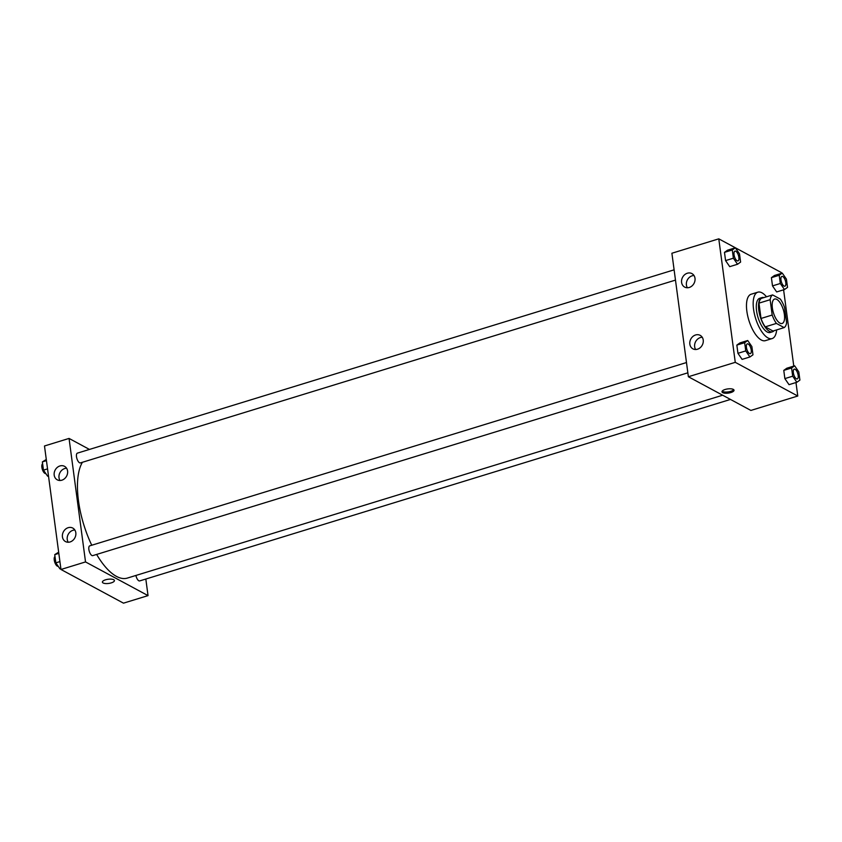 <?xml version="1.0" encoding="UTF-8"?>
<svg xmlns="http://www.w3.org/2000/svg" width="842" height="842" viewBox="0 0 842 842"><rect width="100%" height="100%" fill="white"/><g stroke="black" fill="none" stroke-linecap="round" stroke-linejoin="round"><path stroke-width="1.26" d="M779.955 323.139A12.777 5.189 -107.1 0 1 772.788 310.382A12.777 5.189 -107.1 0 1 774.619 299.047A12.777 5.189 -107.1 0 1 783.334 309.74A12.777 5.189 -107.1 0 1 782.123 323.475A12.777 5.189 -107.1 0 1 779.955 323.139M786.607 322.812L784.565 307.488A17.408 7.062 -107.1 0 0 780.355 299.099L772.598 294.921A17.408 7.062 -107.1 0 0 770.135 299.71L772.188 315.034A17.408 7.062 -107.1 0 0 776.398 323.423L784.155 327.601A17.408 7.062 -107.1 0 0 786.607 322.812M770.135 299.71L758.979 303.141L761.021 318.465L772.188 315.034M776.398 323.423L765.231 326.854L772.988 331.032L784.155 327.601M765.231 326.854A17.408 7.062 -107.1 0 1 761.021 318.465M758.979 303.141A17.408 7.062 -107.1 0 1 761.431 298.352L772.598 294.921M763.862 297.605A17.892 7.262 72.9 0 0 761.957 297.594A17.892 7.262 72.9 0 0 758.8 310.151A17.892 7.262 72.9 0 0 772.461 331.79A17.892 7.262 72.9 0 0 774.04 330.706M772.461 331.79L770.23 332.474A17.892 7.262 -107.1 0 1 767.199 332.001A17.892 7.262 -107.1 0 1 756.569 310.845A17.892 7.262 -107.1 0 1 759.726 298.278L761.957 297.594M776.661 329.906A24.281 9.851 -107.1 0 1 772.103 338.579A24.281 9.851 -107.1 0 1 767.988 337.937A24.281 9.851 -107.1 0 1 754.358 313.719A24.281 9.851 -107.1 0 1 757.853 292.174A24.281 9.851 -107.1 0 1 766.494 296.794M772.103 338.579L765.41 340.642A24.281 9.851 -107.1 0 1 761.294 340A24.281 9.851 -107.1 0 1 747.664 315.771A24.281 9.851 -107.1 0 1 751.148 294.226L757.853 292.174M781.408 273.355L781.292 272.524L718.784 238.844L735.266 362.334L797.774 396.024L795.974 382.531M793.774 366.081L783.597 289.816M747.717 340.515L739.908 342.915L736.845 345.094L737.939 353.314L742.097 359.376L749.917 356.976L752.969 354.808L751.874 346.578L747.717 340.515L744.665 342.694L745.759 350.914L749.917 356.976M735.35 247.801L727.53 250.2L724.478 252.368L725.572 260.599L729.73 266.651L737.539 264.251L740.602 262.083L739.497 253.852L735.35 247.801L732.287 249.969L733.382 258.199L737.539 264.251M782.271 273.092L774.461 275.492L771.409 277.66L772.503 285.891L776.661 291.942L784.47 289.543L787.533 287.375L786.428 279.155L782.271 273.092L779.218 275.26L780.313 283.491L784.47 289.543M794.648 365.807L786.828 368.217L783.776 370.385L784.87 378.605L789.028 384.668L796.848 382.268L799.9 380.1L798.805 371.869L794.648 365.807L791.585 367.986L792.69 376.206L796.848 382.268M735.266 362.334L688.377 376.742L671.895 253.242L718.784 238.844M688.377 376.742L750.885 410.433L797.774 396.024M725.151 389.478A6.073 2.116 -7.6 0 1 734.024 390.214A6.073 2.116 -7.6 0 1 728.277 393.109A6.073 2.116 -7.6 0 1 721.983 391.814A6.073 2.116 -7.6 0 1 725.151 389.478M722.162 391.183A6.073 2.116 172.4 0 0 728.119 391.909A6.073 2.116 172.4 0 0 733.687 389.646M681.599 282.407A7.662 6.483 118.3 0 1 684.641 274.734A7.662 6.483 118.3 0 1 691.935 273.597A7.662 6.483 118.3 0 1 694.008 283.417A7.662 6.483 118.3 0 1 684.662 287.09A7.662 6.483 118.3 0 1 681.599 282.407M689.84 344.157A7.662 6.483 118.3 0 1 692.871 336.484A7.662 6.483 118.3 0 1 700.176 335.348A7.662 6.483 118.3 0 1 702.239 345.167A7.662 6.483 118.3 0 1 692.903 348.841A7.662 6.483 118.3 0 1 689.84 344.157M693.997 275.523A7.662 6.483 -61.7 0 0 686.409 284.996A7.662 6.483 -61.7 0 0 687.409 287.764M702.239 337.274A7.662 6.483 -61.7 0 0 694.65 346.746A7.662 6.483 -61.7 0 0 695.639 349.514M722.647 395.214L127.31 578.096A63.887 25.923 -107.1 0 1 116.47 576.391A63.887 25.923 -107.1 0 1 96.63 554.436M91.757 545.237A63.887 25.923 -107.1 0 1 82.411 462.279M135.909 575.454A5.115 2.073 72.9 0 0 139.698 580.917L730.477 399.434M675.484 280.102L80.4 462.9A5.115 2.073 -107.1 0 1 79.527 462.763A5.115 2.073 -107.1 0 1 76.664 457.669A5.115 2.073 -107.1 0 1 77.39 453.133L674.116 269.829M687.851 372.817L92.767 555.625A5.115 2.073 -107.1 0 1 91.904 555.488A5.115 2.073 -107.1 0 1 89.031 550.384A5.115 2.073 -107.1 0 1 89.768 545.848L686.483 362.544M85.526 561.93L69.055 438.429L44.489 445.976L60.971 569.476L85.526 561.93L148.034 595.62L145.824 579.033M89.452 449.428L69.055 438.429M59.94 465.952A7.662 6.483 118.3 0 1 64.529 466.331A7.662 6.483 118.3 0 1 66.592 476.151A7.662 6.483 118.3 0 1 57.256 479.824A7.662 6.483 118.3 0 1 54.193 475.13A7.662 6.483 118.3 0 1 59.94 465.952M70.086 541.953A7.662 6.483 118.3 0 1 65.497 541.574A7.662 6.483 118.3 0 1 62.434 536.88A7.662 6.483 118.3 0 1 65.466 529.208A7.662 6.483 118.3 0 1 72.77 528.071A7.662 6.483 118.3 0 1 75.738 535.365A7.662 6.483 118.3 0 1 70.086 541.953M60.971 569.476L123.479 603.156L148.034 595.62M66.592 468.247A7.662 6.483 -61.7 0 0 59.003 477.719A7.662 6.483 -61.7 0 0 59.992 480.487M74.833 529.997A7.662 6.483 -61.7 0 0 67.244 539.469A7.662 6.483 -61.7 0 0 68.234 542.237M102.398 582.148A6.073 2.116 172.4 0 0 103.113 582.969A6.073 2.116 -7.6 0 1 102.398 582.148A6.073 2.116 -7.6 0 1 108.134 579.254A6.073 2.116 -7.6 0 1 114.428 580.538A6.073 2.116 -7.6 0 1 110.018 583.201A6.073 2.116 -7.6 0 1 103.113 582.969A6.073 2.116 172.4 0 0 110.018 583.201A6.073 2.116 172.4 0 0 114.428 580.538M58.666 552.184L54.741 554.625L55.835 562.845L59.992 568.908L60.856 568.645M54.741 554.625L58.824 553.373M55.835 562.845L59.919 561.593M58.161 566.256L58.161 566.245A5.115 2.073 -107.1 0 1 57.288 566.119A5.115 2.073 -107.1 0 1 54.467 561.225A5.115 2.073 -107.1 0 1 54.993 556.551M46.289 459.469L42.363 461.9L43.458 470.131L47.615 476.193L48.489 475.919M42.363 461.9L46.447 460.648M43.458 470.131L47.552 468.878M45.784 473.53L45.794 473.53A5.115 2.073 -107.1 0 1 44.921 473.393A5.115 2.073 -107.1 0 1 42.1 468.51A5.115 2.073 -107.1 0 1 42.626 463.826M797.248 378.921L797.269 378.921A5.115 2.073 -107.1 0 1 796.395 378.784A5.115 2.073 -107.1 0 1 793.511 373.69A5.115 2.073 -107.1 0 1 794.248 369.154L794.248 369.154A5.115 2.073 -107.1 0 1 797.742 373.427A5.115 2.073 -107.1 0 1 797.269 378.921A5.115 2.073 -107.1 0 1 797.248 378.921A5.115 2.073 -107.1 0 1 796.374 378.784A5.115 2.073 -107.1 0 1 793.532 373.68A5.115 2.073 -107.1 0 1 794.259 369.143L794.259 369.143M786.828 368.217L783.776 370.385L791.585 367.986M783.776 370.385L784.87 378.605L792.69 376.206M784.87 378.605L789.028 384.668M784.881 286.206A5.115 2.073 -107.1 0 1 784.87 286.206A5.115 2.073 -107.1 0 1 784.007 286.07A5.115 2.073 -107.1 0 1 781.134 280.965A5.115 2.073 -107.1 0 1 781.871 276.439A5.115 2.073 -107.1 0 1 781.881 276.429A5.115 2.073 -107.1 0 1 785.375 280.702A5.115 2.073 -107.1 0 1 784.891 286.196A5.115 2.073 -107.1 0 1 784.028 286.07A5.115 2.073 -107.1 0 1 781.155 280.965A5.115 2.073 -107.1 0 1 781.892 276.429L781.871 276.439M774.461 275.492L771.409 277.66L779.218 275.26M771.409 277.66L772.503 285.891L780.313 283.491M772.503 285.891L776.661 291.942M749.454 353.493A5.115 2.073 -107.1 0 1 746.58 348.399A5.115 2.073 -107.1 0 1 747.317 343.862A5.115 2.073 -107.1 0 1 747.328 343.862A5.115 2.073 -107.1 0 1 750.811 348.135A5.115 2.073 -107.1 0 1 750.338 353.629A5.115 2.073 -107.1 0 1 750.317 353.629A5.115 2.073 -107.1 0 1 749.454 353.493M739.908 342.915L736.845 345.094L744.665 342.694M736.845 345.094L737.939 353.314L745.759 350.914M737.939 353.314L742.097 359.376M750.317 353.629L750.338 353.629A5.115 2.073 -107.1 0 1 749.464 353.493A5.115 2.073 -107.1 0 1 746.601 348.388A5.115 2.073 -107.1 0 1 747.328 343.852L747.328 343.852M737.076 260.778A5.115 2.073 -107.1 0 1 734.213 255.673A5.115 2.073 -107.1 0 1 734.94 251.137A5.115 2.073 -107.1 0 1 734.95 251.137A5.115 2.073 -107.1 0 1 738.445 255.41A5.115 2.073 -107.1 0 1 737.96 260.904L737.95 260.915A5.115 2.073 -107.1 0 1 737.076 260.778M727.53 250.2L724.478 252.368L732.287 249.969M724.478 252.368L725.572 260.599L733.382 258.199M725.572 260.599L729.73 266.651M737.95 260.915L737.96 260.904A5.115 2.073 -107.1 0 1 737.097 260.767A5.115 2.073 -107.1 0 1 734.224 255.673A5.115 2.073 -107.1 0 1 734.961 251.137L734.961 251.137"/></g></svg>
